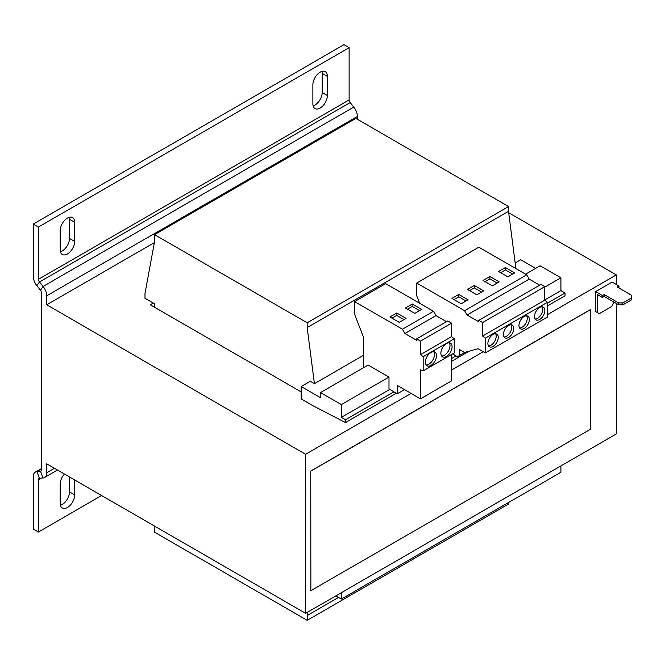 <?xml version="1.0" encoding="UTF-8"?>
<svg xmlns="http://www.w3.org/2000/svg" width="665" height="665" viewBox="0 0 665 665"><rect width="100%" height="100%" fill="white"/><g stroke="black" fill="none" stroke-linecap="round" stroke-linejoin="round"><path stroke-width="1" d="M67.423 253.964A10.249 5.919 120 0 0 74.68 241.403L74.68 222.268A10.249 5.919 120 0 0 72.552 217.58A10.249 5.919 120 0 0 64.655 220.323A10.249 5.919 120 0 0 60.174 230.639L60.174 249.774A10.249 5.919 120 0 0 62.302 254.471A10.249 5.919 120 0 0 67.423 253.964M60.415 251.761A10.249 5.919 120 0 0 62.244 250.971A10.249 5.919 120 0 0 69.501 238.411L69.501 219.284A10.249 5.919 120 0 0 69.26 217.297M320.123 108.071A10.249 5.919 120 0 0 327.371 95.511L327.371 76.375A10.249 5.919 120 0 0 325.252 71.687A10.249 5.919 120 0 0 317.346 74.43A10.249 5.919 120 0 0 312.874 84.746L312.874 103.881A10.249 5.919 120 0 0 314.994 108.578A10.249 5.919 120 0 0 320.123 108.071M313.107 105.868A10.249 5.919 120 0 0 314.944 105.078A10.249 5.919 120 0 0 322.193 92.518L322.193 73.391A10.249 5.919 120 0 0 321.96 71.404M64.447 474.07A10.249 5.919 120 0 0 60.174 484.162L60.174 503.297A10.249 5.919 120 0 0 62.302 507.994A10.249 5.919 120 0 0 67.423 507.486A10.249 5.919 120 0 0 74.68 494.926L74.68 479.98M60.415 505.284A10.249 5.919 120 0 0 62.244 504.494A10.249 5.919 120 0 0 69.501 491.942L69.501 476.988M446.473 356.448A7.905 4.564 120 0 0 451.643 349.474A7.905 4.564 120 0 0 450.429 343.14A7.905 4.564 120 0 0 446.473 343.531A7.905 4.564 120 0 0 441.302 350.497A7.905 4.564 120 0 0 442.516 356.839A7.905 4.564 120 0 0 446.473 356.448M441.618 355.999A7.905 4.564 120 0 0 444.403 355.251A7.905 4.564 120 0 0 449.257 342.783M430.937 365.418A7.905 4.564 120 0 0 436.107 358.443A7.905 4.564 120 0 0 434.893 352.109A7.905 4.564 120 0 0 430.937 352.5A7.905 4.564 120 0 0 425.775 359.466A7.905 4.564 120 0 0 426.98 365.808A7.905 4.564 120 0 0 430.937 365.418M426.082 364.969A7.905 4.564 120 0 0 428.867 364.221A7.905 4.564 120 0 0 433.721 351.752M508.609 337.429A7.323 4.231 120 0 0 513.397 330.979A7.323 4.231 120 0 0 512.274 325.11A7.323 4.231 120 0 0 508.609 325.476A7.323 4.231 120 0 0 503.829 331.926A7.323 4.231 120 0 0 504.951 337.795A7.323 4.231 120 0 0 508.609 337.429M504.062 336.939A7.323 4.231 120 0 0 506.539 336.232A7.323 4.231 120 0 0 511.086 324.769M493.081 346.399A7.323 4.231 120 0 0 497.861 339.948A7.323 4.231 120 0 0 496.738 334.079A7.323 4.231 120 0 0 493.081 334.445A7.323 4.231 120 0 0 488.293 340.896A7.323 4.231 120 0 0 489.415 346.764A7.323 4.231 120 0 0 493.081 346.399M488.526 345.908A7.323 4.231 120 0 0 491.003 345.202A7.323 4.231 120 0 0 495.55 333.739M539.681 319.491A7.323 4.231 120 0 0 544.469 313.04A7.323 4.231 120 0 0 543.338 307.172A7.323 4.231 120 0 0 539.681 307.538A7.323 4.231 120 0 0 534.893 313.988A7.323 4.231 120 0 0 536.023 319.857A7.323 4.231 120 0 0 539.681 319.491M535.134 319A7.323 4.231 120 0 0 537.611 318.294A7.323 4.231 120 0 0 542.158 306.831M524.145 328.46A7.323 4.231 120 0 0 528.933 322.01A7.323 4.231 120 0 0 527.811 316.141A7.323 4.231 120 0 0 524.145 316.507A7.323 4.231 120 0 0 519.365 322.957A7.323 4.231 120 0 0 520.487 328.826A7.323 4.231 120 0 0 524.145 328.46M519.598 327.97A7.323 4.231 120 0 0 522.075 327.263A7.323 4.231 120 0 0 526.622 315.8M616.322 284.454L616.322 274.886L508.692 212.75M616.322 303.473L616.322 433.937L305.626 613.313L46.716 463.838L46.716 472.807L54.48 468.318M411.053 393.397L305.626 454.27L46.716 304.786L154.38 242.625M544.76 287.147L560.911 277.82L540.096 265.8L525.599 274.171M301.17 386.523L301.17 398.958L312.567 405.534L345.501 422.558L345.501 419.765L341.353 417.371L341.353 404.578L320.538 392.558L320.538 397.703L301.17 386.523L310.289 381.261L314.412 383.647L307.18 327.562L307.18 322.783L154.521 234.645L154.521 241.819L144.995 293.481L144.995 298.269L154.521 303.772L154.521 307.238M154.521 526.082L154.521 532.183L307.18 620.312L307.696 612.124M307.18 620.312L508.509 504.078L508.509 502.524M514.81 267.945L515.741 267.405L508.509 211.329L508.509 206.549L355.85 118.412L154.521 234.645M307.18 615.532L338.56 597.411M341.353 592.69L341.353 599.024L560.911 472.266L560.911 465.932M341.353 599.024L335.867 595.857M345.501 422.558L396.307 393.223M451.543 361.328L469.033 351.236M547.445 305.958L565.051 295.8L565.051 293.007L560.911 290.613L560.911 277.82M345.501 419.765L393.929 391.801M451.543 358.535L456.057 355.933M547.445 303.174L565.051 293.007M341.353 417.371L389.856 389.374M544.76 299.94L560.911 290.613M404.519 389.624L397.279 393.805L388.992 388.859L388.992 377.072L368.177 365.052L320.538 392.558M341.353 404.578L388.992 377.072M535.641 268.369L520.728 259.757L515.167 262.966M314.412 383.647L363.314 355.409M363.722 367.629L363.314 336.764L354.586 314.271L354.586 301.594L385.65 283.656L433.489 311.27L435.982 315.592L446.481 321.652M307.18 327.562L508.509 211.329M307.18 322.783L508.509 206.549M153.282 303.049L150.282 304.786L301.17 391.901M36.874 285.651L39.468 281.968A2.926 1.687 60 0 1 38.429 279.292L349.125 99.916L349.125 47.681L343.946 44.688L33.25 224.063L33.25 276.308A10.249 5.919 60 0 0 36.874 285.651L40.498 290.156A2.926 1.687 -120 0 1 41.538 292.824L41.538 469.814A2.926 1.687 -120 0 1 40.931 471.152A2.926 1.687 -120 0 1 40.498 471.286L36.874 471.61L41.538 468.925M40.498 290.156L43.092 286.474L353.78 107.098L350.156 102.585L39.468 281.968L43.092 286.474A10.249 5.919 -120 0 1 46.716 295.817L46.716 304.786M357.404 119.309L357.404 116.442A10.249 5.919 60 0 0 353.78 107.098M349.125 99.916A2.926 1.687 -120 0 0 350.156 102.585M349.125 47.681L38.429 227.056L38.429 279.292M33.25 224.063L38.429 227.056M41.255 470.853L40.498 471.286L43.092 477.96A10.249 5.919 -120 0 0 44.588 477.495A10.249 5.919 -120 0 0 46.716 472.807M43.092 477.96L39.468 478.285A2.926 1.687 60 0 0 39.036 478.418A2.926 1.687 60 0 0 38.429 479.756L38.429 532L101.604 495.525M38.429 532L33.25 529.008L33.25 476.772A10.249 5.919 60 0 1 35.37 472.075A10.249 5.919 60 0 1 36.874 471.61L39.468 478.285M397.279 393.805L397.279 385.442L420.48 398.842L420.48 369.873L423.173 370.879L423.173 356.698L420.48 354.595L420.48 341.087L416.647 338.876L416.647 340.297L404.919 333.531L402.425 329.208L354.586 301.594M423.173 370.879L454.237 352.94L454.237 338.759L451.543 336.656L451.543 323.148L447.711 320.937L416.647 338.876M420.48 398.842L451.543 380.904L451.543 354.495M389.881 316.947L399.241 322.35L406.074 318.402L396.714 312.999L389.881 316.947M414.777 313.381L421.61 309.433L412.25 304.03L405.409 307.978L414.777 313.381M402.425 329.208L433.489 311.27M423.173 356.698L454.237 338.759M420.48 354.595L451.543 336.656M420.48 341.087L451.543 323.148M404.919 333.531L435.982 315.592M452.624 353.88L457.379 356.723L459.415 355.551L459.415 349.566L464.486 352.492L478.06 348.734L485.309 352.916L485.309 338.161L482.615 336.058L482.615 322.55L478.775 320.331L478.775 321.76L467.054 314.994L464.569 310.688L416.722 283.066L416.722 295.742L419.648 303.282M539.681 285.169L529.19 279.117L526.705 274.811L478.858 247.189L416.722 283.066M485.309 352.916L547.445 317.039L547.445 302.284L544.76 300.181L544.76 286.673L540.911 284.462L478.775 320.331M482.615 336.058L544.76 300.181M485.309 338.161L547.445 302.284M482.615 322.55L544.76 286.673M467.054 314.994L529.19 279.117M464.569 310.688L526.705 274.811M461.286 303.764L468.118 299.824L458.8 294.437L451.959 298.385L461.286 303.764M476.813 294.803L483.655 290.854L474.328 285.468L467.495 289.416L476.813 294.803M459.415 355.551L464.918 352.375M492.349 285.834L499.191 281.885L489.864 276.499L483.031 280.447L492.349 285.834M507.885 276.864L514.718 272.916L505.4 267.529L498.567 271.478L507.885 276.864M590.37 309.599L310.746 471.036L310.854 590.686L590.487 429.249L590.37 309.599M310.854 590.686L310.746 471.036M616.322 274.886L547.445 314.653M483.239 351.719L451.543 370.023M305.626 454.27L305.626 613.313M597.677 312.675L595.607 311.486L599.331 313.639L611.758 306.457L613.837 302.035M604.202 294.562L618.699 302.932L622.847 302.932L622.847 304.844L618.699 304.844L604.202 296.474L604.202 294.562L602.44 295.576L595.607 291.627L595.607 311.486M595.607 291.627L612.174 282.068L619.015 286.008L617.253 287.031L631.75 295.401L631.75 297.787L622.847 302.932M622.847 304.844L631.75 299.699L631.75 297.787M604.202 296.474L602.44 297.488L597.261 294.504L597.261 312.442M618.907 287.987L619.015 286.008M602.44 295.576L602.44 297.488M618.699 304.844L618.699 302.932M310.854 471.103L590.487 309.666M512.649 274.113L505.4 269.924L500.637 272.675M505.4 269.924L505.4 267.529M497.112 283.082L489.864 278.893L485.101 281.644M489.864 278.893L489.864 276.499M481.585 292.051L474.328 287.862L469.565 290.613M474.328 287.862L474.328 285.468M466.049 301.021L458.8 296.831L454.037 299.582M458.8 296.831L458.8 294.437M419.54 310.63L412.25 306.424L407.487 309.175M412.25 306.424L412.25 304.03M404.004 319.599L396.714 315.393L391.951 318.144M396.714 315.393L396.714 312.999M74.68 241.403L69.501 238.411M327.371 95.511L322.193 92.518M74.68 494.926L69.501 491.942M46.716 295.817L357.404 116.442M38.429 479.756L41.255 478.127M327.371 76.375L322.193 73.391M74.68 222.268L69.501 219.284M57.481 470.055L44.588 477.495M41.538 468.517L35.37 472.075"/></g></svg>
